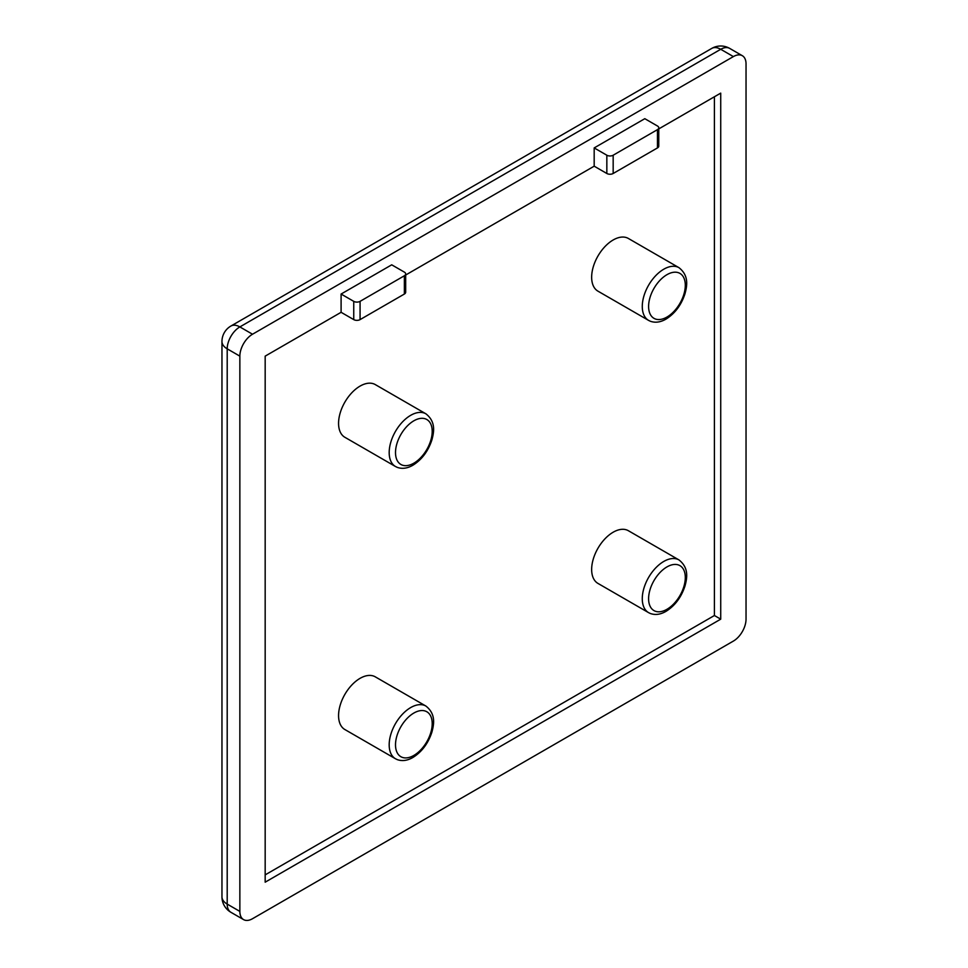 <?xml version="1.0" encoding="UTF-8"?>
<svg xmlns="http://www.w3.org/2000/svg" width="968" height="968" viewBox="0 0 968 968"><rect width="100%" height="100%" fill="white"/><g stroke="black" fill="none" stroke-linecap="round" stroke-linejoin="round"><path stroke-width="1.45" d="M666.952 566.921A25.954 14.98 120 0 0 650 589.79A25.954 14.98 120 0 0 653.969 610.59A25.954 14.98 120 0 0 666.952 609.295A25.954 14.98 120 0 0 683.904 586.439A25.954 14.98 120 0 0 679.923 565.639A25.954 14.98 120 0 0 666.952 566.921M413.856 713.041A25.954 14.98 120 0 0 396.904 735.91A25.954 14.98 120 0 0 400.885 756.71A25.954 14.98 120 0 0 413.856 755.427A25.954 14.98 120 0 0 430.808 732.558A25.954 14.98 120 0 0 426.827 711.758A25.954 14.98 120 0 0 413.856 713.041M666.952 274.682A25.954 14.98 120 0 0 650 297.551A25.954 14.98 120 0 0 653.969 318.339A25.954 14.98 120 0 0 666.952 317.056A25.954 14.98 120 0 0 683.904 294.187A25.954 14.98 120 0 0 679.923 273.399A25.954 14.98 120 0 0 666.952 274.682M413.856 420.802A25.954 14.98 120 0 0 396.904 443.671A25.954 14.98 120 0 0 400.885 464.459A25.954 14.98 120 0 0 413.856 463.176A25.954 14.98 120 0 0 430.808 440.307A25.954 14.98 120 0 0 426.827 419.519A25.954 14.98 120 0 0 413.856 420.802M613.168 239.979A30.419 17.569 120 0 0 593.287 266.781A30.419 17.569 120 0 0 597.958 291.162L648.572 320.384A30.419 17.569 -60 0 1 643.914 296.014A30.419 17.569 -60 0 1 663.782 269.201A30.419 17.569 -60 0 1 678.991 267.688L628.377 238.467A30.419 17.569 120 0 0 613.168 239.979M360.072 386.099A30.419 17.569 120 0 0 340.204 412.9A30.419 17.569 120 0 0 344.862 437.282L395.476 466.503A30.419 17.569 -60 0 1 390.818 442.134A30.419 17.569 -60 0 1 410.698 415.32A30.419 17.569 -60 0 1 425.908 413.82L375.281 384.586A30.419 17.569 120 0 0 360.072 386.099M360.072 678.338A30.419 17.569 120 0 0 340.204 705.152A30.419 17.569 120 0 0 344.862 729.533L395.476 758.755A30.419 17.569 -60 0 1 390.818 734.373A30.419 17.569 -60 0 1 410.698 707.572A30.419 17.569 -60 0 1 425.908 706.059L375.281 676.838A30.419 17.569 120 0 0 360.072 678.338M613.168 532.219A30.419 17.569 120 0 0 593.287 559.032A30.419 17.569 120 0 0 597.958 583.414L648.572 612.635A30.419 17.569 -60 0 1 643.914 588.254A30.419 17.569 -60 0 1 663.782 561.44A30.419 17.569 -60 0 1 678.991 559.94L628.377 530.718A30.419 17.569 120 0 0 613.168 532.219M746.038 63.9A17.896 10.333 120 0 0 742.335 55.708A17.896 10.333 120 0 0 733.381 56.592L252.515 334.226A17.896 10.333 120 0 0 239.858 356.139L239.858 911.408A17.896 10.333 120 0 0 243.561 919.6A17.896 10.333 120 0 0 252.515 918.717L733.381 641.082A17.896 10.333 120 0 0 746.038 619.169L746.038 63.9M360.072 319.609A4.477 2.577 180 0 1 353.744 319.609L341.099 312.301L341.099 294.042L391.713 264.821L404.37 272.117A4.477 2.577 0 0 1 405.677 273.944L405.677 292.215A4.477 2.577 180 0 1 404.37 294.042L404.37 275.771L360.072 301.351L360.072 319.609L404.37 294.042M606.839 173.49L606.839 155.219A4.477 2.577 0 0 0 613.168 155.219L613.168 173.49A4.477 2.577 180 0 1 606.839 173.49L594.183 166.181L405.677 275.021M594.183 166.181L594.183 147.922L644.797 118.689L657.453 125.997A4.477 2.577 0 0 1 658.772 127.824L658.772 146.095A4.477 2.577 180 0 1 657.453 147.922L657.453 129.651L613.168 155.219M341.099 312.301L265.171 356.139L265.171 882.187L720.724 619.169L720.724 93.122L658.772 128.901M265.171 874.878L714.408 615.515L714.408 96.776M714.408 615.515L720.724 619.169M613.168 173.49L657.453 147.922M606.839 155.219L594.183 147.922M657.453 129.651A4.477 2.577 0 0 0 658.772 127.824M404.37 275.771A4.477 2.577 0 0 0 405.677 273.944M353.744 319.609L353.744 301.351L341.099 294.042M353.744 301.351A4.477 2.577 0 0 0 360.072 301.351M742.335 55.708L729.678 48.4A17.896 10.333 120 0 0 720.724 49.283L239.858 326.918A17.896 10.333 120 0 0 227.202 348.831L227.202 904.1A17.896 10.333 120 0 0 230.904 912.292L243.561 919.6M733.381 56.592L720.724 49.283A17.896 10.333 60 0 0 711.783 48.4L230.904 326.034A17.896 10.333 60 0 1 239.858 326.918L252.515 334.226M239.858 356.139L227.202 348.831A17.896 10.333 180 0 1 221.962 341.522L221.962 896.791A17.896 17.896 0 0 0 230.904 912.292M239.858 911.408L227.202 904.1A17.896 10.333 180 0 1 221.962 896.791M648.572 612.635L650.29 613.47C655.203 615.261 660.442 614.559 666.02 611.352C674.974 605.726 681.303 597.268 684.993 585.979C687.086 578.126 689.119 567.926 678.991 559.94M395.476 758.755L397.195 759.59C402.107 761.38 407.359 760.679 412.925 757.472C421.891 751.846 428.207 743.388 431.909 732.098C433.991 724.245 436.024 714.045 425.908 706.059M648.572 320.384L650.29 321.219C655.203 323.01 660.442 322.308 666.02 319.101C674.974 313.487 681.303 305.029 684.993 293.74C687.086 285.887 689.119 275.686 678.991 267.688M395.476 466.503L397.195 467.338C402.107 469.129 407.359 468.427 412.925 465.221C421.891 459.606 428.207 451.149 431.909 439.859C433.991 432.006 436.024 421.806 425.908 413.82M230.904 326.034A17.896 17.896 0 0 0 221.962 341.522M729.678 48.4A17.896 17.896 0 0 0 711.783 48.4"/></g></svg>
